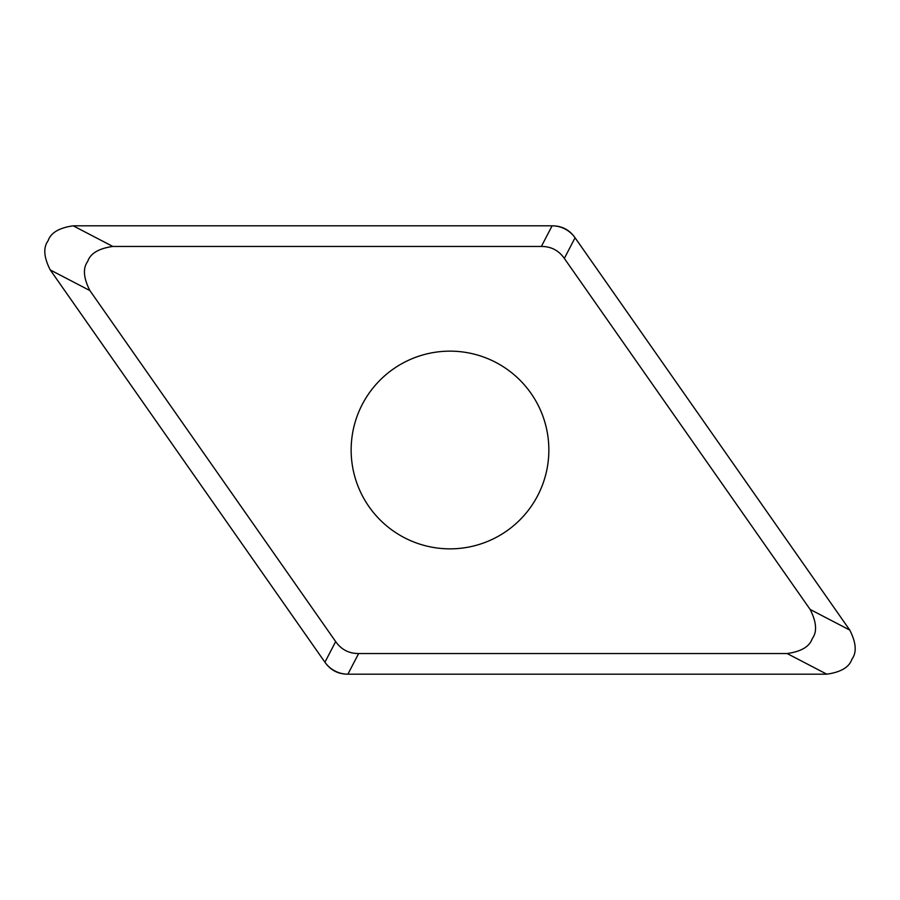 <?xml version="1.0" encoding="UTF-8"?>
<svg xmlns="http://www.w3.org/2000/svg" width="900" height="900" viewBox="0 0 900 900"><rect width="100%" height="100%" fill="white"/><g stroke="black" fill="none" stroke-linecap="round" stroke-linejoin="round"><path stroke-width="1.35" d="M50.242 269.933C43.796 257.231 43.087 247.523 48.094 240.784C50.738 232.819 59.108 227.824 73.204 225.821L552.105 225.821C561.836 225.821 569.486 229.804 575.066 237.769L849.758 630.067C856.204 642.769 856.913 652.477 851.906 659.216C849.262 667.181 840.893 672.176 826.796 674.179L347.895 674.179C338.164 674.179 330.514 670.196 324.934 662.231L50.242 269.933L89.876 290.565L335.666 641.587C341.246 649.564 348.907 653.546 358.639 653.546L347.895 674.179M358.639 653.546L787.163 653.546C801.259 651.544 809.629 646.549 812.273 638.584C817.279 631.845 816.559 622.136 810.124 609.435L564.334 258.412C558.754 250.436 551.092 246.454 541.361 246.454L112.837 246.454C98.741 248.456 90.371 253.451 87.728 261.416C82.721 268.155 83.441 277.864 89.876 290.565M351.146 450A98.854 98.854 0 0 0 450 548.854A98.854 98.854 0 0 0 548.854 450A98.854 98.854 0 0 0 450 351.146A98.854 98.854 0 0 0 351.146 450M73.609 225.821L552.004 225.821A28.238 28.238 0 0 1 575.134 237.859L849.521 629.741M826.391 674.179L347.996 674.179A28.238 28.238 0 0 1 324.866 662.141L50.479 270.259M112.837 246.454L73.204 225.821M541.361 246.454L552.105 225.821M564.334 258.412L575.066 237.769M810.124 609.435L849.758 630.067M787.163 653.546L826.796 674.179M335.666 641.587L324.934 662.231"/></g></svg>
